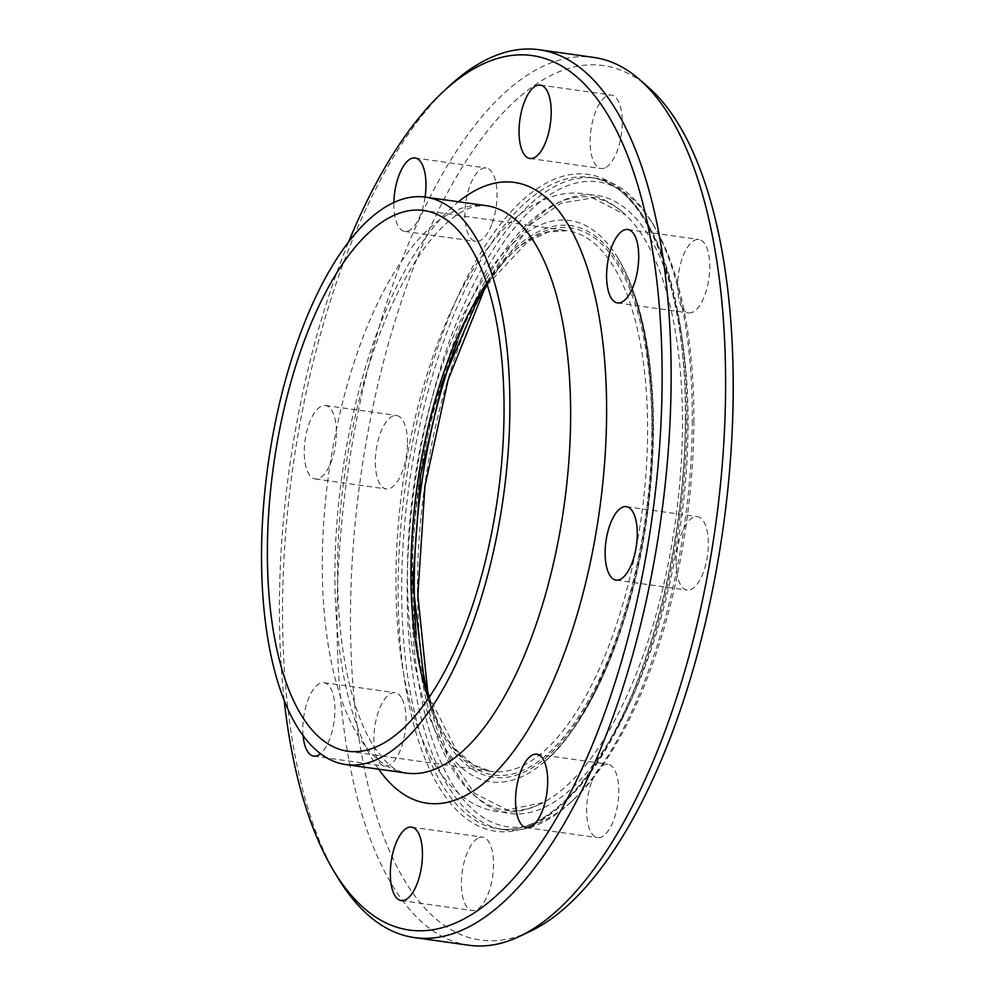 <?xml version="1.0" encoding="UTF-8"?>
<svg xmlns="http://www.w3.org/2000/svg" width="995" height="995" viewBox="0 0 995 995"><rect width="100%" height="100%" fill="white"/><g stroke="black" fill="none" stroke-linecap="round" stroke-linejoin="round"><path stroke-width="0.75" stroke-dasharray="4.97 3.73" d="M425.076 197.072A37.076 15.373 98 0 1 421.121 213.228A37.076 15.373 98 0 1 404.729 231.412A37.076 15.373 98 0 1 393.846 202.52M492.202 223.228A37.076 15.373 -82 0 0 486.132 167.981A37.076 15.373 -82 0 0 469.739 186.165A37.076 15.373 -82 0 0 475.809 241.412A37.076 15.373 -82 0 0 492.202 223.228M336.397 432.887A37.076 15.373 98 0 1 315.166 478.956A37.076 15.373 98 0 1 305.104 440.113A37.076 15.373 98 0 1 325.477 405.525A37.076 15.373 98 0 1 336.397 432.887M407.465 442.887A37.076 15.373 -82 0 0 396.557 415.524A37.076 15.373 -82 0 0 375.326 461.593A37.076 15.373 -82 0 0 386.247 488.955A37.076 15.373 -82 0 0 407.465 442.887M303.077 735.616A37.076 15.373 98 0 1 324.034 682.694A37.076 15.373 98 0 1 330.365 687.644A37.076 15.373 98 0 1 333.984 722.283A37.076 15.373 98 0 1 320.527 753.675M401.445 697.644A37.076 15.373 -82 0 0 395.114 692.694A37.076 15.373 -82 0 0 376.346 718.776A37.076 15.373 -82 0 0 378.448 761.175A37.076 15.373 -82 0 0 384.779 766.125A37.076 15.373 -82 0 0 403.547 740.044A37.076 15.373 -82 0 0 401.445 697.644M477.662 838.275A37.076 15.373 -82 0 0 461.63 877.49A37.076 15.373 -82 0 0 472.302 910.562A37.076 15.373 -82 0 0 477.289 909.405A37.076 15.373 -82 0 0 493.309 870.177A37.076 15.373 -82 0 0 482.625 837.131A37.076 15.373 -82 0 0 477.662 838.275M591.465 782.393A37.076 15.373 -82 0 0 597.535 837.641A37.076 15.373 -82 0 0 613.927 819.457A37.076 15.373 -82 0 0 607.858 764.21A37.076 15.373 -82 0 0 591.465 782.393M676.202 562.735A37.076 15.373 -82 0 0 687.11 590.097A37.076 15.373 -82 0 0 708.34 544.029A37.076 15.373 -82 0 0 697.433 516.666A37.076 15.373 -82 0 0 676.202 562.735M682.222 307.977A37.076 15.373 -82 0 0 688.552 312.927A37.076 15.373 -82 0 0 707.321 286.846A37.076 15.373 -82 0 0 705.219 244.447A37.076 15.373 -82 0 0 698.888 239.496A37.076 15.373 -82 0 0 680.12 265.578A37.076 15.373 -82 0 0 682.222 307.977M606.017 167.347A37.076 15.373 -82 0 0 622.037 128.119A37.076 15.373 -82 0 0 611.365 95.06A37.076 15.373 -82 0 0 606.39 96.216A37.076 15.373 -82 0 0 590.358 135.432A37.076 15.373 -82 0 0 601.042 168.491A37.076 15.373 -82 0 0 606.017 167.347M692.309 420.897A328.972 136.365 98 0 1 570.458 802.579A328.972 136.365 98 0 1 503.93 829.681A328.972 136.365 98 0 1 414.704 484.938A328.972 136.365 98 0 1 595.532 178.155A328.972 136.365 98 0 1 652.011 222.557A328.972 136.365 98 0 1 692.309 420.897M693.888 422.178A325.601 134.959 -82 0 0 654.001 225.865A325.601 134.959 -82 0 0 419.119 485.56A325.601 134.959 -82 0 0 573.282 799.943A325.601 134.959 -82 0 0 693.888 422.178M284.184 700.356A441.544 183.018 98 0 1 348.66 241.872M448.596 86.689A448.285 185.816 -82 0 0 292.828 467.799A448.285 185.816 -82 0 0 337.454 877.08M468.894 945.25A448.285 185.816 98 0 1 347.305 475.461A448.285 185.816 98 0 1 593.729 57.411M530.173 931.37A441.544 183.018 98 0 1 360.6 477.326A441.544 183.018 98 0 1 648.815 87.659M686.848 420.139A328.972 136.365 98 0 1 498.458 828.91A328.972 136.365 98 0 1 409.231 484.167A328.972 136.365 98 0 1 590.072 177.384A328.972 136.365 98 0 1 686.848 420.139M688.055 425.574A312.144 129.387 98 0 1 483.769 803.052A312.144 129.387 98 0 1 486.48 284.408A312.144 129.387 98 0 1 688.055 425.574M378.66 769.185A313.462 129.935 98 0 1 342.093 474.727A313.462 129.935 98 0 1 458.446 201.761M406.569 773.103A286.498 118.753 98 0 1 328.86 472.861A286.498 118.753 98 0 1 486.344 205.691L475.996 206.139L470.063 207.905C463.608 210.231 456.319 214.845 448.198 221.748C426.731 240.255 406.333 271.672 387.005 316C356.26 387.528 337.23 485.659 337.554 572.237C337.678 617.136 342.143 656.464 350.949 690.219C357.317 714.049 365.041 732.929 374.12 746.835C391.433 771.274 399.206 771.2 406.569 773.103M685.58 419.106A331.671 137.472 98 0 1 468.521 820.203A331.671 137.472 98 0 1 471.406 269.123A331.671 137.472 98 0 1 685.58 419.106M457.377 341.596A309.433 128.268 98 0 1 625.843 215.094A309.433 128.268 98 0 1 682.471 425.636A309.433 128.268 98 0 1 543.245 802.542A309.433 128.268 98 0 1 416.196 634.487M653.093 429.653A283.426 117.485 98 0 1 544.638 761.61A283.426 117.485 98 0 1 413.92 484.839A283.426 117.485 98 0 1 615.893 254.807A283.426 117.485 98 0 1 653.093 429.653M652.869 431.158A278.513 115.445 98 0 1 470.585 767.978A278.513 115.445 98 0 1 473.011 305.204A278.513 115.445 98 0 1 652.869 431.158M651.874 431.743A276.212 114.487 98 0 1 471.095 765.777A276.212 114.487 98 0 1 473.496 306.833A276.212 114.487 98 0 1 651.874 431.743M486.679 283.339A273.016 113.169 98 0 1 567.287 230.691A273.016 113.169 98 0 1 647.608 432.141A273.016 113.169 98 0 1 491.256 771.399A273.016 113.169 98 0 1 428.298 698.565M404.729 231.412L475.809 241.412M415.064 157.981L486.132 167.981M315.154 478.956L386.234 488.955M325.489 405.525L396.557 415.524M313.711 756.125L384.791 766.125M324.034 682.694L395.114 692.694M411.557 827.131L482.637 837.131M401.234 900.562L472.302 910.562M536.778 754.222L607.858 764.21M526.454 827.653L597.535 837.641M626.352 506.666L697.433 516.666M616.029 580.097L687.11 590.097M627.808 229.497L698.888 239.496M617.485 302.928L688.552 312.927M529.962 158.503L601.042 168.491M540.285 85.073L611.365 95.06M654.001 225.865L652.011 222.557M573.282 799.943L570.458 802.579M595.532 178.155L590.072 177.384C645.083 182.446 687.122 285.167 685.319 419.442C685.207 530.447 656.14 655.991 612.112 735.939C597.473 762.854 581.938 784.271 565.521 800.191C542.312 822.318 519.962 831.882 498.458 828.91L503.93 829.681M484.465 289.184L487.003 284.458L531.442 223.8L561.08 203.142L592.734 197.98L625.843 215.094C613.691 203.378 599.873 196.276 584.388 193.776C573.058 192.172 561.765 193.291 550.521 197.159C533.121 203.316 516.778 214.771 501.48 231.499C476.505 258.924 455.088 296.585 437.215 344.481C412.801 411.345 399.144 482.836 396.259 558.954C393.933 639.138 404.642 703.739 428.372 752.78C438.409 772.854 450.859 788.227 465.735 798.898C475.461 805.726 485.983 809.955 497.313 811.559C512.947 813.5 528.258 810.49 543.245 802.542L507.164 809.918L474.441 793.276L447.041 753.078L427.775 692.333M544.626 761.61C601.129 716.35 653.155 561.192 651.999 427.974C651.476 349.854 639.449 292.132 615.893 254.807C640.967 295.316 653.516 353.834 653.541 430.35C652.521 509.577 638.877 583.866 612.634 653.205C593.418 702.296 570.757 738.427 544.626 761.61M347.69 751.213L491.256 771.399L473.048 764.72L456.22 749.882L429.268 697.147M487.214 284.968L527.686 241.71L547.947 232.096L567.287 230.691L423.721 210.505"/><path stroke-width="1.49" d="M393.846 202.52A37.076 15.373 98 0 1 415.052 157.981A37.076 15.373 98 0 1 425.076 197.072M320.527 753.675A37.076 15.373 98 0 1 313.699 756.125A37.076 15.373 98 0 1 303.077 735.616M406.582 828.275A37.076 15.373 98 0 1 411.557 827.131A37.076 15.373 98 0 1 421.606 865.986A37.076 15.373 98 0 1 401.234 900.562A37.076 15.373 98 0 1 390.55 867.503A37.076 15.373 98 0 1 406.582 828.275M520.385 772.394A37.076 15.373 98 0 1 536.778 754.222A37.076 15.373 98 0 1 546.84 793.065A37.076 15.373 98 0 1 526.454 827.653A37.076 15.373 98 0 1 520.385 772.394M605.122 552.747A37.076 15.373 98 0 1 626.352 506.666A37.076 15.373 98 0 1 636.414 545.521A37.076 15.373 98 0 1 616.029 580.097A37.076 15.373 98 0 1 605.122 552.747M611.154 297.978A37.076 15.373 98 0 1 609.052 255.578A37.076 15.373 98 0 1 627.808 229.497A37.076 15.373 98 0 1 637.857 268.364A37.076 15.373 98 0 1 617.485 302.928A37.076 15.373 98 0 1 611.154 297.978M534.937 157.347A37.076 15.373 98 0 1 529.962 158.503A37.076 15.373 98 0 1 519.9 119.649A37.076 15.373 98 0 1 540.285 85.073A37.076 15.373 98 0 1 550.969 118.131A37.076 15.373 98 0 1 534.937 157.347M348.66 241.872A441.544 183.018 98 0 1 442.937 91.95A441.544 183.018 98 0 1 662.123 381.383A441.544 183.018 98 0 1 541.678 841.894A441.544 183.018 98 0 1 333.474 870.463A441.544 183.018 98 0 1 284.184 700.356M333.474 870.463L337.454 877.08A448.285 185.816 -82 0 0 414.417 937.588A448.285 185.816 -82 0 0 671.127 380.538A448.285 185.816 -82 0 0 539.253 49.75A448.285 185.816 -82 0 0 448.596 86.689L442.937 91.95M539.253 49.75L593.729 57.411A448.285 185.816 98 0 1 639.922 79.836A448.285 185.816 98 0 1 725.604 388.199A448.285 185.816 98 0 1 519.477 936.432A448.285 185.816 98 0 1 468.894 945.25L414.417 937.588M509.875 408.559A286.498 118.753 98 0 1 345.812 764.57A286.498 118.753 98 0 1 268.103 464.317A286.498 118.753 98 0 1 425.599 197.147A286.498 118.753 98 0 1 509.875 408.559M639.922 79.836L648.815 87.659A441.544 183.018 98 0 1 733.203 391.383A441.544 183.018 98 0 1 530.173 931.37L519.477 936.432M504.042 411.955A273.016 113.169 98 0 1 347.69 751.213A273.016 113.169 98 0 1 273.637 465.1A273.016 113.169 98 0 1 423.721 210.505A273.016 113.169 98 0 1 504.042 411.955M458.446 201.761A313.462 129.935 98 0 1 606.614 413.709A313.462 129.935 98 0 1 524.564 735.367A313.462 129.935 98 0 1 378.66 769.185M425.599 197.147L486.344 205.691A286.498 118.753 98 0 1 570.632 417.104A286.498 118.753 98 0 1 406.569 773.103L345.812 764.57M416.196 634.487A309.433 128.268 98 0 1 457.377 341.596M428.298 698.565A273.016 113.169 98 0 1 486.679 283.339M427.775 692.333L417.85 595.159L424.927 486.356L448.123 379.841L484.465 289.184M429.268 697.147L423.696 677.122L412.813 582.722L420.574 475.423L442.564 381.769L475.884 303.5L487.214 284.968"/></g></svg>

